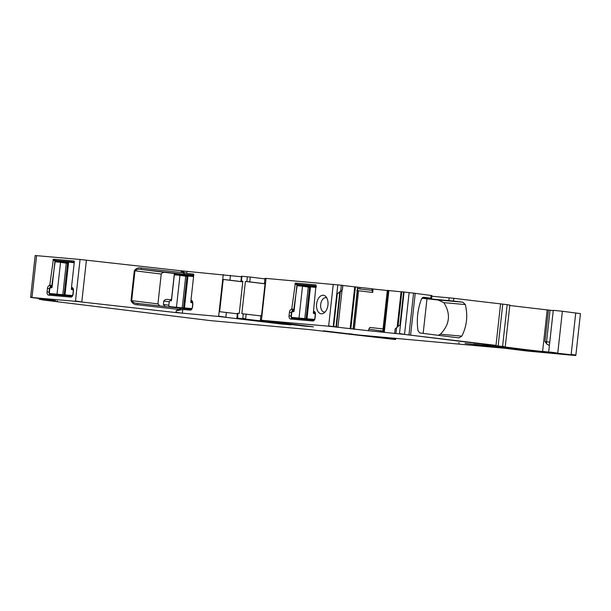 <?xml version="1.0" encoding="UTF-8"?>
<svg xmlns="http://www.w3.org/2000/svg" width="611" height="611" viewBox="0 0 611 611"><rect width="100%" height="100%" fill="white"/><g stroke="black" fill="none" stroke-linecap="round" stroke-linejoin="round"><path stroke-width="0.92" d="M383.066 328.909L369.846 327.473L368.792 329.192L368.662 330.742L404.528 334.423L502.57 346.521L495.903 346.223L571.125 354.777C576.662 355.48 577.28 355.655 572.965 355.289L527.064 351.02L465.07 343.382L508.222 348.591L359.398 335.08L323.349 330.818L394.271 339.334C395.989 339.556 396.027 339.586 394.393 339.433L309.922 329.627L210.283 320.607L41.685 299.81L55.525 300.65L30.603 297.397L35.171 255.535L80.064 259.476L180.612 270.742L241.437 276.752M30.603 297.397L75.443 301.315L175.991 312.588L218.623 316.46L281.885 324.074L291.164 324.838L237.297 318.117L304.125 326.045L313.405 326.809L261.432 320.256L328.634 326.213L368.662 330.742M52.111 286.849L49.728 285.528L53.371 259.186L74.046 261.019L74.351 261.539M71.556 286.865L74.343 261.645M49.728 285.528L49.674 285.528A3.108 1.894 -83 0 0 47.444 288.445L47.062 291.875A3.108 1.894 -83 0 0 48.613 295.128L70.853 297.099A3.108 1.894 -83 0 0 71.686 296.877A3.108 1.894 -83 0 0 73.083 294.181L73.457 290.752A3.108 1.894 -83 0 0 72.747 287.926A3.108 1.894 -83 0 0 71.915 287.498L72.22 288.002M193.794 274.576L193.488 274.056L193.786 274.683L193.488 274.056L186.737 273.453L180.604 270.818L185.27 274.415L193.733 275.164M193.786 274.683L191.006 299.902L192.198 300.963L192.908 303.789L192.526 307.218L191.136 309.914L190.296 310.136L182.758 309.471L176.189 310.793L181.52 308.372L191.785 309.281M191.006 299.902L191.671 301.047M237.343 313.794L219.639 311.702L223.206 279.464L229.935 280.197L230.462 275.393M264.846 321.592L263.883 321.439M237.671 318.201L237.832 313.313L239.275 313.443L242.834 281.197L241.391 281.075L241.918 276.271L250.266 277.066L249.731 281.87L265.052 283.756M249.731 281.87L245.401 281.427L241.841 313.664L260.828 315.918M286.926 323.547L285.963 323.387M265.105 283.26L264.448 283.145L265.113 283.176L261.554 315.413L260.889 315.383L260.355 320.187L261.432 320.256L266.052 278.41L341.343 285.207L340.701 291.042L337.295 293.792L340.067 292.027M325.144 311.931A9.318 5.682 -83 0 0 326.763 309.403A9.318 5.682 -83 0 0 326.709 297.756A9.318 5.682 -83 0 0 325.808 296.549A9.318 5.682 -83 0 0 317.796 299.642A9.318 5.682 -83 0 0 317.453 310.503A9.318 5.682 -83 0 0 323.769 313.115A9.318 5.682 -83 0 0 325.136 311.946L325.144 311.931M291.707 309.433L295.35 283.084L316.024 284.917L313.542 310.762L313.894 311.396A3.108 1.894 -83 0 1 314.734 311.824A3.108 1.894 -83 0 1 315.444 314.65L315.062 318.079A3.108 1.894 -83 0 1 313.672 320.775A3.108 1.894 -83 0 1 312.832 320.996L290.592 319.026A3.108 1.894 -83 0 1 289.049 315.772L289.423 312.343A3.108 1.894 -83 0 1 291.653 309.426L294.09 310.747M314.207 311.908L313.542 310.762M342.893 285.49L360.055 287.468L359.887 289.011L357.458 288.27L353.181 329.069M351.348 328.901L350.867 328.878M387.298 290.538L372.993 288.988L372.733 292.478L356.801 290.546M368.792 329.192L382.868 331.139L387.321 290.393L401.801 291.867M394.668 333.339L395.157 328.878L399.976 324.876L403.611 291.943L415.22 293.341A153.598 2.551 6.3 0 0 431.068 295.449L431.931 295.579L431.633 298.321L430.763 298.191A153.598 2.551 6.3 0 1 423.637 297.259L423.522 297.252M395.928 333.461L396.57 327.626M408.958 334.973L495.995 345.368L500.569 303.866L507.183 304.675L509.849 305.057L505.228 346.903L503.8 346.819M494.963 346.032L494.246 345.986M551.702 352.639L548.663 352.165L553.283 310.327L562.38 311.259L580.45 313.626L575.829 355.465L572.965 355.289M498.232 347.682L497.82 347.499M513.927 349.11L515.348 349.332M459.335 342.87L458.617 342.832M323.349 330.818L323.975 330.872M349.026 333.682L349.339 334.133M394.401 338.135L394.271 339.334C395.989 339.556 396.027 339.586 394.393 339.433M43.824 299.68L44.275 299.184M56.999 301.009L57.472 301.124M474.281 344.199L539.162 351.562L473.571 344.153M539.169 351.493L539.88 351.608M51.645 286.78L55.303 260.446L74.29 262.127M71.915 287.498L73.228 288.705A2.07 1.26 97 0 0 73.205 288.697L72.572 288.644M51.599 286.78L50.965 286.727A2.07 1.26 97 0 0 49.483 288.675L49.101 292.104A2.07 1.26 97 0 0 50.11 294.273A2.07 1.26 97 0 0 50.133 294.273L72.342 296.243M137.429 304.767C134.367 304.767 132.228 303.369 131.014 300.574L131.663 300.65C132.808 302.376 134.718 303.293 137.399 303.4L137.429 304.767L179.619 309.517M159.838 305.928L157.936 303.888L131.663 300.65L134.962 270.81C136.452 269.39 138.514 268.932 141.149 269.443L141.485 268.069L183.667 272.819M191.358 300.536L192.671 301.742A2.07 1.26 97 0 0 192.656 301.735L192.022 301.681M237.832 313.313L237.404 313.283L236.869 318.087M245.401 281.427L265.044 283.81M242.827 281.289L240.963 281.045L241.49 276.241L241.918 276.271M240.963 281.045L241.391 281.075M242.773 281.778L229.935 280.197M223.206 279.464L242.766 281.831M266.052 278.41L264.975 278.341L264.448 283.145M326.793 297.901A7.248 4.422 -83 0 0 325.991 297.679A7.248 4.422 -83 0 0 321.615 301.07A7.248 4.422 -83 0 0 324.212 312.061A7.248 4.422 -83 0 0 325.052 312.038M314.55 312.542L315.192 312.603A2.07 1.26 -83 0 0 315.192 312.603L313.894 311.396M314.321 320.141L292.119 318.171L290.592 319.026M291.386 316.04L291.088 316.002A2.07 1.26 -83 0 0 292.089 318.171A2.07 1.26 -83 0 0 292.119 318.171M289.049 315.772L291.088 316.002L291.462 312.572L289.423 312.343M294.09 310.77L292.952 310.625A2.07 1.26 -83 0 0 291.462 312.572L291.791 312.618M291.653 309.426L293.578 310.686M316.269 286.024L297.29 284.352L293.624 310.686M342.076 290.179L340.06 292.073M342.381 289.866L342.87 285.398L342.381 289.858L340.701 291.042M342.313 289.835L342.802 285.383L341.343 285.207M372.733 292.478L371.962 290.317L359.887 289.011M371.962 290.317L372.076 288.766L372.993 288.988M387.321 290.393L382.83 331.078L387.313 290.393M397.998 326.473L401.809 291.783L403.611 291.943M423.163 333.385L426.974 298.825L438.087 299.978L443.853 302.644C450.964 313.993 449.803 324.525 440.363 334.225L461.84 336.142L458.937 337.868A153.598 2.551 6.3 0 1 419.704 332.926L417.977 330.627C416.45 319.736 417.611 309.212 421.468 299.046L423.583 297.252M461.84 336.142C466.85 326.083 468.011 315.551 465.33 304.561L462.871 302.193A153.598 2.551 6.3 0 1 453.538 301.055L421.987 298.107M500.569 303.866A153.598 2.551 6.3 0 1 453.843 298.313L431.862 296.236M549.457 345.543L546.83 344.115L544.959 341.595L548.441 310.044L547.189 309.899A251.243 4.17 6.3 0 1 509.803 305.492M264.914 278.876L250.266 277.066M372.076 288.766L360.055 287.468M422.545 297.557L431.633 298.321M157.936 303.888L161.235 274.049L134.305 270.734C136.1 268.275 138.491 267.389 141.485 268.069M176.464 307.218L179.985 275.317L174.318 274.82L171.523 300.2A0.687 0.42 -83 0 1 171.027 300.849L170.186 300.772A1.382 0.84 -83 0 0 169.194 302.071L168.85 305.156A1.382 0.84 -83 0 0 169.522 306.6A1.382 0.84 -83 0 0 169.537 306.6L185.713 308.181L183.575 307.868L187.103 275.973L193.588 276.523L174.303 274.133L175.739 273.598L165.543 272.453C163.649 272.078 162.213 272.613 161.235 274.049M440.363 334.225L438.308 335.324M426.974 298.825L421.911 298.206M548.441 310.044L553.253 310.625M165.283 306.539L163.381 304.507L168.85 305.179M174.303 274.133L171.538 299.169L170.102 299.703L168.063 299.474C166.169 299.1 164.733 299.634 163.756 301.07L163.381 304.507M315.398 315.039L315.23 315.016A1.382 0.84 -83 0 0 314.558 313.573L313.703 313.496A0.687 0.42 -83 0 0 313.703 313.496A0.687 0.42 -83 0 1 313.359 312.771L313.55 311.06M299 318.079L302.521 286.185L296.854 285.681L294.059 311.06A0.687 0.42 -83 0 1 293.563 311.709L292.722 311.633A1.382 0.84 -83 0 0 291.73 312.931L291.386 316.017A1.382 0.84 -83 0 0 292.058 317.468A1.382 0.84 -83 0 0 292.081 317.468L313.901 319.4A1.382 0.84 -83 0 0 314.886 318.102L315.055 318.125M314.398 320.042L307.28 319.141M314.543 319.782L307.15 319.133M315.23 315.016L314.886 318.102M302.521 286.185L309.586 287.3M304.606 286.391L309.617 287.01M306.974 318.789L310.495 286.887L309.64 286.834L306.119 318.736M310.495 286.887L316.124 287.391M192.862 304.171L192.694 304.156A1.382 0.84 -83 0 0 192.022 302.712L191.167 302.636A0.687 0.42 -83 0 0 191.167 302.636A0.687 0.42 -83 0 1 190.823 301.91L191.014 300.2M183.575 307.868L191.365 308.54A1.382 0.84 -83 0 0 192.35 307.241L192.518 307.264M191.854 309.174L184.736 308.295M192.007 308.922L184.614 308.265M192.694 304.156L192.35 307.241M179.985 275.317L187.05 276.439M182.07 275.523L187.081 276.141M73.419 291.134L73.251 291.119A1.382 0.84 -83 0 0 72.579 289.675A1.382 0.84 -83 0 0 72.564 289.667L71.724 289.599A0.687 0.42 -83 0 1 71.38 288.873L71.563 287.162M57.022 294.181L60.542 262.279L54.875 261.783L52.072 287.162A0.687 0.42 -83 0 1 51.576 287.812L50.736 287.735A1.382 0.84 -83 0 0 49.751 289.034L49.407 292.119A1.382 0.84 -83 0 0 50.079 293.563A1.382 0.84 -83 0 0 50.094 293.563L71.915 295.503A1.382 0.84 -83 0 0 72.908 294.204L73.076 294.227M72.411 296.136L65.293 295.243M72.564 295.884L65.171 295.228M73.251 291.119L72.908 294.204M60.542 262.279L67.607 263.402M62.62 262.486L67.638 263.104M64.995 294.884L68.516 262.99L67.661 262.936L64.132 294.83M68.516 262.99L54.86 261.096M30.642 297.053L31.978 297.465M80.064 259.476L75.443 301.315M32.016 297.122L36.599 255.619M75.481 300.971L81.79 301.971M175.991 312.588L176.189 310.793M131.014 300.574L134.305 270.734M81.828 301.628L86.411 260.133M176.029 312.244L182.338 313.244M223.244 274.614L218.623 316.46M186.737 273.453L186.958 271.399M182.376 312.901L182.758 309.471M218.662 316.116L225.841 317.239M249.509 319.66L249.456 320.149M225.879 316.895L226.375 312.435M249.494 319.813L250.984 320.324M251.037 319.851L252.519 320.492M279.044 323.341L278.998 323.761M279.036 323.418L281.885 324.074M243.285 313.794L242.758 318.598M246.844 281.556L247.379 276.752M242.796 318.255L245.645 318.911M271.91 321.653L271.857 322.142M245.683 318.568L246.172 314.107M271.895 321.798L273.384 322.31M273.438 321.844L274.912 322.486M301.284 325.312L301.238 325.732M301.276 325.388L304.125 326.045M260.393 319.843L261.47 319.912M333.247 284.367L328.634 326.213M328.672 325.869L333.186 326.671M337.295 293.792L333.659 326.717M333.224 326.327L337.807 284.825M333.698 326.381L335.966 327.007M340.304 291.76L336.401 327.106M336.004 326.664L339.823 292.02M336.44 326.77L337.936 327.297M354.747 286.773L350.134 328.619M337.975 326.954L342.03 290.225M350.172 328.275L350.836 328.703M357.588 288.384L353.066 329.031L357.557 288.346M357.58 287.17L357.458 288.27M350.874 328.359L355.457 286.857M353.25 329.069L357.702 288.743M352.578 328.764L354.311 329.314M354.349 328.97L358.55 290.943M380.867 330.498L380.691 332.04M380.729 331.697L382.746 332.239M388.291 290.416L383.67 332.254M382.784 331.895L382.868 331.139M383.708 331.91L384.258 332.315M397.173 327.137L401.076 291.791M384.296 331.972L388.879 290.469M404.085 291.997L399.464 333.843M399.502 333.499L404.528 334.423M408.988 334.629L413.571 293.127M404.566 334.08L409.149 292.577M415.22 293.341L410.6 335.179M498.141 345.971L495.956 345.711M507.183 304.675L502.57 346.521M498.179 345.627L502.761 304.125M502.609 346.177L503.838 346.475M503.601 346.796L542.568 351.737M547.189 309.899L542.606 351.401L548.678 352.058M550.053 352.035L557.759 353.105M575.745 312.931L571.125 354.777M557.797 352.761L562.38 311.259M571.163 354.433C576.7 355.136 577.311 355.312 573.003 354.945M350.493 333.85L350.431 334.37M350.47 334.026L351.264 334.477M351.325 333.942L352.967 334.332M365.737 335.599L377.109 337.219M394.309 338.99C396.027 339.212 396.065 339.242 394.431 339.097M40.8 299.589L39.043 299.085M40.838 299.245L40.891 298.802M482.904 344.963L524.017 350.156M524.07 349.675L527.82 350.554M52.072 286.223L50.155 284.97M52.943 259.744L54.875 261.012M55.303 260.446L53.371 259.186M72.312 296.282L70.853 297.099M50.133 294.273L48.613 295.128M49.407 292.142L47.062 291.875M49.804 288.713L47.444 288.445M52.103 286.865L50.965 286.727L49.674 285.528M181.536 308.372L137.399 303.4L181.52 308.372M165.543 272.453L141.149 269.443L185.27 274.415M191.755 309.319L190.296 310.136M314.291 320.179L312.832 320.996M292.142 308.868L294.051 310.121M294.922 283.649L296.862 284.909M295.35 283.084L297.29 284.352M430.763 298.191L431.068 295.449M453.538 301.055L453.843 298.313M74.221 262.776L55.349 260.446M175.739 273.598L193.664 275.813M296.839 285.001L316.124 287.376M297.336 284.352L316.2 286.674M443.853 302.644L465.33 304.561M438.087 299.978L462.871 302.193M449.184 297.809L448.886 300.551M544.959 341.595L546.547 341.778L550.03 310.228M549.763 342.183L546.547 341.778A3.452 2.108 -83 0 0 546.83 344.115M163.756 301.07L169.255 301.75M168.063 299.474L171.554 299.909M170.102 299.703L171.554 299.886M313.359 312.771L315.345 313.015M313.901 319.4L314.688 319.5M292.081 317.468L312.358 319.965M304.774 318.705L308.257 287.147M190.823 301.91L192.809 302.155M191.365 308.54L192.152 308.631M169.537 306.6L189.822 309.105L169.522 306.6M184.438 307.921L187.959 276.027M182.238 307.845L185.721 276.287M71.38 288.873L73.358 289.118M71.915 295.503L72.709 295.594M50.094 293.563L70.38 296.068L50.079 293.563M62.796 294.808L66.278 263.249M349.652 334.148L349.698 333.759M395.6 339.525L395.745 338.257M72.274 288.445L71.632 287.338M191.717 301.483L191.075 300.375M313.611 311.236L314.253 312.343M397.982 326.488L401.809 291.783M312.351 319.965L292.058 317.468"/></g></svg>
